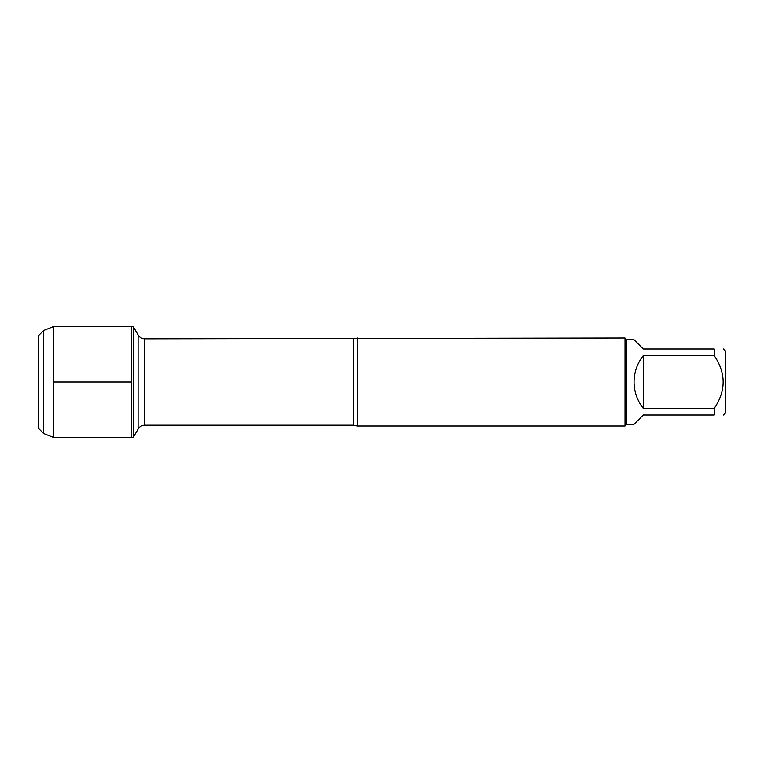<?xml version="1.0" encoding="UTF-8"?>
<svg xmlns="http://www.w3.org/2000/svg" width="764" height="764" viewBox="0 0 764 764"><rect width="100%" height="100%" fill="white"/><g stroke="black" fill="none" stroke-linecap="round" stroke-linejoin="round"><path stroke-width="1.15" d="M133.299 437.361L133.299 326.639L131.714 326.639L131.714 437.361L131.714 326.639L53.327 326.639L53.327 437.361L133.299 437.361L138.112 429.034L138.112 334.966L138.112 429.034C139.65 426.56 141.875 425.281 144.778 425.185L144.778 338.815C141.875 338.719 139.65 337.44 138.112 334.966L133.299 326.639M723.489 348.995L725.8 351.306L725.8 412.694L723.489 415.005M714.244 348.995C726.125 348.995 726.125 348.995 714.244 348.995L714.244 355.632C726.125 373.233 726.125 390.815 714.244 408.368L714.244 415.005C726.125 415.005 726.125 415.005 714.244 415.005L643.288 415.005L634.044 424.249L626.786 424.249L626.786 339.751L634.044 339.751L643.288 348.995L714.244 348.995M714.244 355.632L643.288 355.632C637.233 363.377 634.149 372.163 634.044 382C634.149 391.837 637.233 400.623 643.288 408.368L714.244 408.368M357.246 337.994L357.246 426.006L625.028 426.006L625.028 337.994L144.778 338.815M643.288 408.368L643.288 355.632M43.701 330.459L38.2 335.959L38.2 428.041L43.701 433.541L43.701 330.459L53.327 326.639M53.327 382L131.714 382L53.327 382M357.246 426.006L353.646 425.185L353.646 338.815M353.646 425.185L144.778 425.185M626.786 339.751L625.028 337.994M626.786 424.249L625.028 426.006M43.701 433.541L53.327 437.361"/></g></svg>
